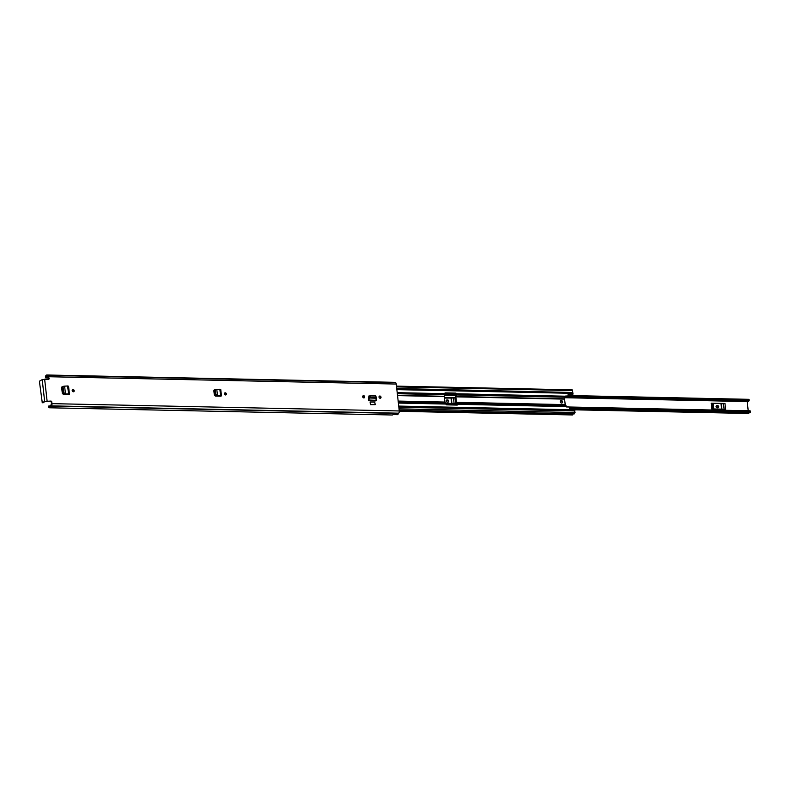<?xml version="1.0" encoding="UTF-8"?>
<svg xmlns="http://www.w3.org/2000/svg" width="790" height="790" viewBox="0 0 790 790"><rect width="100%" height="100%" fill="white"/><g stroke="black" fill="none" stroke-linecap="round" stroke-linejoin="round"><path stroke-width="1.19" d="M224.597 393.065A1.145 0.968 -118.4 0 1 225.634 394.98M226.394 393.904A1.145 0.968 -118.4 0 1 224.39 393.854A1.145 0.968 -118.4 0 1 226.394 393.904M63.773 386.201L62.351 387.475L62.963 392.887L63.862 393.953L68.542 393.934L67.654 385.974L63.773 386.201L63.091 387.189L63.704 392.6L65.461 393.805L64.948 394.121L68.937 394.566L63.407 394.457L62.311 393.361L61.66 387.515L62.153 386.527M362.689 396.768A1.145 0.968 -118.4 0 1 364.704 396.807A1.145 0.968 -118.4 0 1 362.689 396.768M379.003 397.113A1.145 0.968 -118.4 0 1 381.017 397.153A1.145 0.968 -118.4 0 1 379.003 397.113M375.852 396.837L375.112 395.662L370.036 395.563L368.881 396.689L368.673 400.737L375.902 400.895L376.366 397.528M368.545 399.622L368.851 396.017M50.916 401.073L44.655 401.429L42.265 402.712L45.652 401.448L50.916 401.073A0.889 0.741 -118.4 0 1 51.785 401.942L51.982 403.651A1.817 0.879 91.2 0 1 51.32 405.872L51.093 406.129A3.357 1.629 91.2 0 1 49.642 407.788A3.357 1.629 91.2 0 1 48.713 407.146L48.852 405.961L50.392 406.09M49.642 407.788L392.215 414.997A3.357 1.629 91.2 0 0 393.094 414.503A1.59 0.77 91.2 0 1 393.084 414.513L397.805 414.602A3.357 1.629 -88.8 0 0 398.377 413.437L398.604 413.18A1.817 0.879 -88.8 0 0 399.266 410.968L396.244 384.049A1.817 0.879 -88.8 0 0 395.425 382.696A1.817 0.879 -88.8 0 0 395.188 382.755M49.148 378.44A0.889 0.741 -118.4 0 1 48.476 379.279A0.889 0.741 61.6 0 0 48.605 378.736L48.96 376.731L396.244 384.049M42.265 402.712L39.5 382.005L39.826 380.918L42.206 379.635L48.476 379.279M374.746 402.1L370.105 402.001L370.401 404.648L375.23 404.648L374.746 402.1M72.196 390.655A1.145 0.968 -118.4 0 1 74.211 390.695A1.145 0.968 -118.4 0 1 72.196 390.655M217.477 395.454L220.558 395.553L219.847 389.184L220.637 389.51L215.956 389.411L215.285 390.398L215.71 394.23L217.467 395.435L216.964 395.741L220.953 396.195L215.413 396.076L214.327 394.99L213.843 390.714L214.347 389.737M72.413 389.865A1.145 0.968 -118.4 0 1 73.45 391.781M362.906 395.978A1.145 0.968 -118.4 0 1 363.943 397.893M379.22 396.323A1.145 0.968 -118.4 0 1 380.257 398.239M47.657 375.447L47.657 375.447A3.357 1.629 91.2 0 0 46.867 375.003A3.357 1.629 91.2 0 0 45.326 376.968L45.781 377.669A2.212 1.076 91.2 0 1 46.837 376.149A2.212 1.076 91.2 0 1 47.361 376.445A1.59 0.77 -88.8 0 0 47.736 376.662A1.59 0.77 -88.8 0 0 47.943 376.603L48.605 378.736M51.785 401.942L51.103 404.806A1.59 0.77 -88.8 0 0 50.619 405.547A2.212 1.076 91.2 0 1 49.671 406.633A2.212 1.076 91.2 0 1 48.97 406.06L50.402 406.08M51.241 402.238A0.889 0.741 61.6 0 0 50.372 401.369M394.872 382.686A3.357 1.629 -88.8 0 0 394.18 382.321L389.47 382.212A3.357 1.629 91.2 0 0 389.431 382.212L46.867 375.003M47.904 375.447A1.817 0.879 91.2 0 1 48.141 375.388A1.817 0.879 91.2 0 1 48.96 376.731M369.295 397.38L376.326 397.528L375.635 396.037L370.559 395.928L369.404 397.054L368.673 400.737M376.02 396.165L375.112 395.662L376.02 396.165M370.559 395.928L370.036 395.563M369.325 397.38L368.782 397.113M376.682 398.693L368.979 399.039M370.401 404.648L370.105 402.001M370.589 404.549L375.23 404.648M65.461 393.805L64.612 386.201L64.099 386.507M68.542 393.934L69.352 394.279L68.286 394.25M68.286 394.289L68.987 394.536M215.956 389.411L214.544 390.675L214.969 394.506L215.877 395.583L217.467 395.435L216.796 389.411L216.282 389.717M220.558 395.553L221.358 395.899L220.292 395.869M220.301 395.918L221.003 396.155M722.524 403.71L712.165 403.325A2.212 0.514 173.6 0 0 711.168 403.167L724.973 403.453A2.212 0.514 173.6 0 0 723.482 403.562L712.531 403.502M444.355 397.548L454.961 397.775A2.212 0.514 173.6 0 0 453.47 397.874L444.385 397.854M711.168 403.167L711.82 408.934L725.615 409.23L724.973 403.453M748.219 410.77L747.182 401.557M445.767 403.334L455.613 403.542L454.961 397.775M749.315 412.262A1.876 0.909 -88.8 0 0 749.029 412.834A1.373 0.662 91.2 0 1 748.446 413.466L574.784 409.812L569.827 409.625L569.462 407.018L566.321 406.593A1.373 0.662 91.2 0 0 566.035 405.754L565.196 404.599L564.583 399.128L565.077 397.242A1.373 0.662 91.2 0 0 565.156 396.205L568.207 395.909L568 393.301L572.938 393.341A1.145 0.553 -88.8 0 0 572.414 392.492A1.145 0.553 -88.8 0 0 572.266 392.531L396.778 388.838M569.481 407.206L750.362 411.017A3.032 1.471 -88.8 0 0 749.848 410.81L566.509 406.949M564.929 397.726L748.002 401.577A3.032 1.471 -88.8 0 0 749.177 400.451L565.176 396.58M748.9 399.345L749.177 400.451M750.362 411.017L750.342 412.281L569.62 408.44M716.283 405.942A1.106 0.928 -118.4 0 1 716.382 405.932L717.152 405.951A1.106 0.928 -118.4 0 1 718.041 407.788M717.162 407.778A1.106 0.928 -118.4 0 1 716.925 405.635L717.695 405.655A1.106 0.928 -118.4 0 1 717.942 407.788L717.162 407.778M452.512 398.022L444.415 398.091M446.271 400.254A1.106 0.928 -118.4 0 1 446.37 400.244L447.15 400.263A1.106 0.928 -118.4 0 1 448.029 402.1M447.16 402.09A1.106 0.928 -118.4 0 1 446.913 399.957L447.693 399.967A1.106 0.928 -118.4 0 1 447.93 402.11L447.16 402.09M560.248 401.764A1.323 1.116 61.6 0 0 562.569 401.814A1.323 1.116 61.6 0 0 560.248 401.764M561.789 403.048A1.323 1.116 61.6 0 0 560.564 400.777M457.074 405.072A0.662 0.563 61.6 0 0 457.143 404.697L456.284 403.384A1.373 0.662 91.2 0 1 455.998 402.554L455.376 397.084A1.373 0.662 91.2 0 1 455.465 396.047L455.949 394.013A0.662 0.563 61.6 0 0 455.297 393.361L445.313 392.897L455.751 393.114A0.662 0.563 -118.4 0 1 456.403 393.766L565.156 396.205M397.212 392.67L444.829 393.667A1.373 0.662 91.2 0 1 444.74 394.704L444.247 396.59L444.859 402.061L445.698 403.226A1.373 0.662 91.2 0 1 445.995 404.055L446.004 404.204A0.662 0.563 -118.4 0 0 446.656 404.855L457.094 405.072A0.662 0.563 -118.4 0 0 457.608 404.45L457.588 404.302A1.373 0.662 -88.8 0 0 457.291 403.473L456.452 402.308L455.84 396.837L456.334 394.951A1.373 0.662 -88.8 0 0 456.423 393.914M568.207 395.909L565.146 396.096M444.829 393.667L444.81 393.519A0.662 0.563 -118.4 0 1 445.313 392.897M573.254 413.792A2.163 1.047 -88.8 0 0 572.938 414.464L572.503 414.957L399.286 411.304M571.427 395.583L572.592 394.733A1.106 0.533 91.2 0 0 572.948 393.41M398.841 407.225L574.913 410.928L574.36 413.693M572.414 392.492L396.748 388.502M396.481 386.132L572.167 389.835L572.809 392.205M574.606 410.919A1.145 0.553 -88.8 0 0 574.784 409.793L398.713 406.08M574.281 408.904L569.738 408.805L574.182 408.924A1.106 0.533 91.2 0 1 574.281 408.904A1.106 0.533 91.2 0 1 574.774 409.724M44.645 379.2L47.094 400.994M51.982 403.651L399.266 410.968M48.496 377.748L45.781 377.689L48.496 377.729M51.093 406.129L398.377 413.437M51.232 405.922L398.516 413.229M51.32 405.872L398.604 413.18M48.526 377.976L45.662 377.916M42.206 379.635L44.655 401.429M376.307 400.56L369.088 400.412L368.9 399.345M369.404 397.054L368.881 396.689M63.091 387.189L62.351 387.475M63.694 392.531L62.953 392.818M64.612 393.677L63.862 393.953M215.285 390.398L214.544 390.675M215.7 394.151L214.959 394.437M216.618 395.296L215.877 395.583M574.606 409.161L749.029 412.834M446.182 404.608L457.143 404.845M455.968 394.279L444.839 394.052M748.999 399.345L568.168 395.543M568.188 395.642L749.098 399.454M750.5 411.985L569.59 408.173M569.61 408.371L750.441 412.173M723.482 403.562L724.114 409.19M721.932 409.151L721.349 403.897M712.797 408.953L712.165 403.325M712.975 403.72L713.558 408.973M716.382 405.932L716.925 405.635M717.152 405.951L717.695 405.655M721.043 403.917L721.635 409.141M713.755 408.973L713.173 403.749M453.47 397.874L454.102 403.512M451.92 403.463L451.337 398.209M446.37 400.244L446.913 399.957M447.15 400.263L447.693 399.967M451.041 398.229L451.623 403.453M397.538 395.612L444.247 396.59M398.15 401.073L444.859 402.061M456.452 402.308L565.196 404.599M455.84 396.837L564.583 399.128M457.588 404.302L566.321 406.593M398.377 403.058L445.995 404.055M396.866 389.638L572.938 393.341M398.279 402.228L445.698 403.226M457.291 403.473L566.035 405.754M398.18 401.32L444.938 402.308M456.541 402.545L565.275 404.836M397.331 393.706L444.74 394.704M456.334 394.951L565.077 397.242M397.508 395.306L444.266 396.294M455.87 396.531L564.603 398.822M399.246 410.81L572.938 414.464M568.069 394.635L572.592 394.733M399.029 408.845L575.09 412.548M396.56 386.883L572.632 390.586M393.025 414.572L397.508 414.671M47.736 376.662L48.309 376.672M48.141 375.388L395.425 382.696M42.156 402.742L43.154 402.762M45.613 377.926L48.526 377.995M50.441 405.991L48.852 405.961M68.552 386.162L69.441 394.141M220.736 389.371L221.457 395.76M446.064 404.411L457.134 404.648M444.592 395.188L455.652 395.425M569.62 408.479L750.342 412.281M568.168 395.514L748.95 399.325M399.167 410.129L574.587 413.822"/></g></svg>
